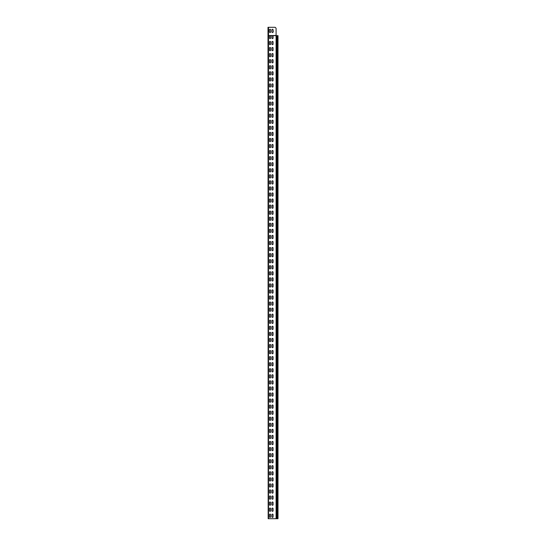 <?xml version="1.0" encoding="UTF-8"?>
<svg xmlns="http://www.w3.org/2000/svg" width="546" height="546" viewBox="0 0 546 546"><rect width="100%" height="100%" fill="white"/><g stroke="black" fill="none" stroke-linecap="round" stroke-linejoin="round"><path stroke-width="0.82" d="M277.921 518.7L268.168 518.7L268.004 27.3L274.891 27.3A0.819 0.819 0 0 1 275.518 27.593L275.901 28.058A0.819 0.819 0 0 1 276.092 28.576L276.092 35.326L276.092 28.576M273.287 31.723L273.082 31.968A0.573 0.573 0 0 1 272.509 32.542A0.573 0.573 0 0 1 271.935 31.968L271.935 29.839A0.573 0.573 0 0 1 272.509 29.266A0.573 0.573 0 0 1 273.082 29.839L273.328 31.682M269.274 30.085L269.478 29.839A0.573 0.573 0 0 1 270.052 29.266A0.573 0.573 0 0 1 270.625 29.839L270.625 31.968A0.573 0.573 0 0 1 270.052 32.542A0.573 0.573 0 0 1 269.478 31.968L269.233 30.126M275.518 27.593L275.901 28.058M268.004 35.326L268.495 35.326L268.495 27.3L274.891 27.3M269.478 29.839A0.573 0.573 0 0 1 270.052 29.266A0.573 0.573 0 0 1 270.625 29.839M270.625 31.968A0.573 0.573 0 0 1 270.052 32.542A0.573 0.573 0 0 1 269.478 31.968M273.082 31.968A0.573 0.573 0 0 1 272.509 32.542A0.573 0.573 0 0 1 271.935 31.968M271.935 29.839A0.573 0.573 0 0 1 272.509 29.266A0.573 0.573 0 0 1 273.082 29.839M273.082 35.9L273.082 38.029A0.573 0.573 0 0 1 272.509 38.602A0.573 0.573 0 0 1 271.935 38.029L271.935 35.9A0.573 0.573 0 0 1 271.99 35.654L273.027 35.654A0.573 0.573 0 0 1 273.082 35.9A0.573 0.573 0 0 0 273.027 35.654L277.921 35.654M269.533 35.654L270.57 35.654A0.573 0.573 0 0 1 270.625 35.9L270.625 38.029A0.573 0.573 0 0 1 270.052 38.602A0.573 0.573 0 0 1 269.478 38.029L269.478 35.9A0.573 0.573 0 0 1 269.533 35.654L276.092 35.456M273.082 38.029A0.573 0.573 0 0 1 272.509 38.602A0.573 0.573 0 0 1 271.935 38.029M270.625 38.029A0.573 0.573 0 0 1 270.052 38.602A0.573 0.573 0 0 1 269.478 38.029M273.082 41.96L273.082 44.089A0.573 0.573 0 0 1 272.509 44.663A0.573 0.573 0 0 1 271.935 44.089L271.935 41.96A0.573 0.573 0 0 1 272.509 41.387A0.573 0.573 0 0 1 273.082 41.96A0.573 0.573 0 0 0 272.509 41.387A0.573 0.573 0 0 0 271.935 41.96M273.082 44.089A0.573 0.573 0 0 1 272.509 44.663A0.573 0.573 0 0 1 271.935 44.089M269.478 41.96A0.573 0.573 0 0 1 270.052 41.387A0.573 0.573 0 0 1 270.625 41.96L270.625 44.089A0.573 0.573 0 0 1 270.052 44.663A0.573 0.573 0 0 1 269.478 44.089L269.478 41.96A0.573 0.573 0 0 1 270.052 41.387A0.573 0.573 0 0 1 270.625 41.96M270.625 44.089A0.573 0.573 0 0 1 270.052 44.663A0.573 0.573 0 0 1 269.478 44.089M273.082 48.021L273.082 50.15A0.573 0.573 0 0 1 272.509 50.723A0.573 0.573 0 0 1 271.935 50.15L271.935 48.021A0.573 0.573 0 0 1 272.509 47.447A0.573 0.573 0 0 1 273.082 48.021A0.573 0.573 0 0 0 272.509 47.447A0.573 0.573 0 0 0 271.935 48.021M273.082 50.15A0.573 0.573 0 0 1 272.509 50.723A0.573 0.573 0 0 1 271.935 50.15M269.478 48.021A0.573 0.573 0 0 1 270.052 47.447A0.573 0.573 0 0 1 270.625 48.021L270.625 50.15A0.573 0.573 0 0 1 270.052 50.723A0.573 0.573 0 0 1 269.478 50.15L269.478 48.021A0.573 0.573 0 0 1 270.052 47.447A0.573 0.573 0 0 1 270.625 48.021M270.625 50.15A0.573 0.573 0 0 1 270.052 50.723A0.573 0.573 0 0 1 269.478 50.15M273.082 54.081L273.082 56.211A0.573 0.573 0 0 1 272.509 56.784A0.573 0.573 0 0 1 271.935 56.211L271.935 54.081A0.573 0.573 0 0 1 272.509 53.508A0.573 0.573 0 0 1 273.082 54.081A0.573 0.573 0 0 0 272.509 53.508A0.573 0.573 0 0 0 271.935 54.081M273.082 56.211A0.573 0.573 0 0 1 272.509 56.784A0.573 0.573 0 0 1 271.935 56.211M269.478 54.081A0.573 0.573 0 0 1 270.052 53.508A0.573 0.573 0 0 1 270.625 54.081L270.625 56.211A0.573 0.573 0 0 1 270.052 56.784A0.573 0.573 0 0 1 269.478 56.211L269.478 54.081A0.573 0.573 0 0 1 270.052 53.508A0.573 0.573 0 0 1 270.625 54.081M270.625 56.211A0.573 0.573 0 0 1 270.052 56.784A0.573 0.573 0 0 1 269.478 56.211M273.082 60.142L273.082 62.271A0.573 0.573 0 0 1 272.509 62.845A0.573 0.573 0 0 1 271.935 62.271L271.935 60.142A0.573 0.573 0 0 1 272.509 59.569A0.573 0.573 0 0 1 273.082 60.142A0.573 0.573 0 0 0 272.509 59.569A0.573 0.573 0 0 0 271.935 60.142M273.082 62.271A0.573 0.573 0 0 1 272.509 62.845A0.573 0.573 0 0 1 271.935 62.271M269.478 60.142A0.573 0.573 0 0 1 270.052 59.569A0.573 0.573 0 0 1 270.625 60.142L270.625 62.271A0.573 0.573 0 0 1 270.052 62.845A0.573 0.573 0 0 1 269.478 62.271L269.478 60.142A0.573 0.573 0 0 1 270.052 59.569A0.573 0.573 0 0 1 270.625 60.142M270.625 62.271A0.573 0.573 0 0 1 270.052 62.845A0.573 0.573 0 0 1 269.478 62.271M273.082 66.203L273.082 68.332A0.573 0.573 0 0 1 272.509 68.905A0.573 0.573 0 0 1 271.935 68.332L271.935 66.203A0.573 0.573 0 0 1 272.509 65.629A0.573 0.573 0 0 1 273.082 66.203A0.573 0.573 0 0 0 272.509 65.629A0.573 0.573 0 0 0 271.935 66.203M273.082 68.332A0.573 0.573 0 0 1 272.509 68.905A0.573 0.573 0 0 1 271.935 68.332M269.478 66.203A0.573 0.573 0 0 1 270.052 65.629A0.573 0.573 0 0 1 270.625 66.203L270.625 68.332A0.573 0.573 0 0 1 270.052 68.905A0.573 0.573 0 0 1 269.478 68.332L269.478 66.203A0.573 0.573 0 0 1 270.052 65.629A0.573 0.573 0 0 1 270.625 66.203M270.625 68.332A0.573 0.573 0 0 1 270.052 68.905A0.573 0.573 0 0 1 269.478 68.332M273.082 72.263L273.082 74.392A0.573 0.573 0 0 1 272.509 74.966A0.573 0.573 0 0 1 271.935 74.392L271.935 72.263A0.573 0.573 0 0 1 272.509 71.69A0.573 0.573 0 0 1 273.082 72.263A0.573 0.573 0 0 0 272.509 71.69A0.573 0.573 0 0 0 271.935 72.263M273.082 74.392A0.573 0.573 0 0 1 272.509 74.966A0.573 0.573 0 0 1 271.935 74.392M269.478 72.263A0.573 0.573 0 0 1 270.052 71.69A0.573 0.573 0 0 1 270.625 72.263L270.625 74.392A0.573 0.573 0 0 1 270.052 74.966A0.573 0.573 0 0 1 269.478 74.392L269.478 72.263A0.573 0.573 0 0 1 270.052 71.69A0.573 0.573 0 0 1 270.625 72.263M270.625 74.392A0.573 0.573 0 0 1 270.052 74.966A0.573 0.573 0 0 1 269.478 74.392M273.082 78.324L273.082 80.453A0.573 0.573 0 0 1 272.509 81.026A0.573 0.573 0 0 1 271.935 80.453L271.935 78.324A0.573 0.573 0 0 1 272.509 77.75A0.573 0.573 0 0 1 273.082 78.324A0.573 0.573 0 0 0 272.509 77.75A0.573 0.573 0 0 0 271.935 78.324M273.082 80.453A0.573 0.573 0 0 1 272.509 81.026A0.573 0.573 0 0 1 271.935 80.453M269.478 78.324A0.573 0.573 0 0 1 270.052 77.75A0.573 0.573 0 0 1 270.625 78.324L270.625 80.453A0.573 0.573 0 0 1 270.052 81.026A0.573 0.573 0 0 1 269.478 80.453L269.478 78.324A0.573 0.573 0 0 1 270.052 77.75A0.573 0.573 0 0 1 270.625 78.324M270.625 80.453A0.573 0.573 0 0 1 270.052 81.026A0.573 0.573 0 0 1 269.478 80.453M273.082 84.384L273.082 86.514A0.573 0.573 0 0 1 272.509 87.087A0.573 0.573 0 0 1 271.935 86.514L271.935 84.384A0.573 0.573 0 0 1 272.509 83.811A0.573 0.573 0 0 1 273.082 84.384A0.573 0.573 0 0 0 272.509 83.811A0.573 0.573 0 0 0 271.935 84.384M273.082 86.514A0.573 0.573 0 0 1 272.509 87.087A0.573 0.573 0 0 1 271.935 86.514M269.478 84.384A0.573 0.573 0 0 1 270.052 83.811A0.573 0.573 0 0 1 270.625 84.384L270.625 86.514A0.573 0.573 0 0 1 270.052 87.087A0.573 0.573 0 0 1 269.478 86.514L269.478 84.384A0.573 0.573 0 0 1 270.052 83.811A0.573 0.573 0 0 1 270.625 84.384M270.625 86.514A0.573 0.573 0 0 1 270.052 87.087A0.573 0.573 0 0 1 269.478 86.514M273.082 90.445L273.082 92.574A0.573 0.573 0 0 1 272.509 93.148A0.573 0.573 0 0 1 271.935 92.574L271.935 90.445A0.573 0.573 0 0 1 272.509 89.872A0.573 0.573 0 0 1 273.082 90.445A0.573 0.573 0 0 0 272.509 89.872A0.573 0.573 0 0 0 271.935 90.445M273.082 92.574A0.573 0.573 0 0 1 272.509 93.148A0.573 0.573 0 0 1 271.935 92.574M269.478 90.445A0.573 0.573 0 0 1 270.052 89.872A0.573 0.573 0 0 1 270.625 90.445L270.625 92.574A0.573 0.573 0 0 1 270.052 93.148A0.573 0.573 0 0 1 269.478 92.574L269.478 90.445A0.573 0.573 0 0 1 270.052 89.872A0.573 0.573 0 0 1 270.625 90.445M270.625 92.574A0.573 0.573 0 0 1 270.052 93.148A0.573 0.573 0 0 1 269.478 92.574M273.082 96.505L273.082 98.635A0.573 0.573 0 0 1 272.509 99.208A0.573 0.573 0 0 1 271.935 98.635L271.935 96.505A0.573 0.573 0 0 1 272.509 95.932A0.573 0.573 0 0 1 273.082 96.505A0.573 0.573 0 0 0 272.509 95.932A0.573 0.573 0 0 0 271.935 96.505M273.082 98.635A0.573 0.573 0 0 1 272.509 99.208A0.573 0.573 0 0 1 271.935 98.635M269.478 96.505A0.573 0.573 0 0 1 270.052 95.932A0.573 0.573 0 0 1 270.625 96.505L270.625 98.635A0.573 0.573 0 0 1 270.052 99.208A0.573 0.573 0 0 1 269.478 98.635L269.478 96.505A0.573 0.573 0 0 1 270.052 95.932A0.573 0.573 0 0 1 270.625 96.505M270.625 98.635A0.573 0.573 0 0 1 270.052 99.208A0.573 0.573 0 0 1 269.478 98.635M273.082 102.566L273.082 104.696A0.573 0.573 0 0 1 272.509 105.269A0.573 0.573 0 0 1 271.935 104.696L271.935 102.566A0.573 0.573 0 0 1 272.509 101.993A0.573 0.573 0 0 1 273.082 102.566A0.573 0.573 0 0 0 272.509 101.993A0.573 0.573 0 0 0 271.935 102.566M273.082 104.696A0.573 0.573 0 0 1 272.509 105.269A0.573 0.573 0 0 1 271.935 104.696M269.478 102.566A0.573 0.573 0 0 1 270.052 101.993A0.573 0.573 0 0 1 270.625 102.566L270.625 104.696A0.573 0.573 0 0 1 270.052 105.269A0.573 0.573 0 0 1 269.478 104.696L269.478 102.566A0.573 0.573 0 0 1 270.052 101.993A0.573 0.573 0 0 1 270.625 102.566M270.625 104.696A0.573 0.573 0 0 1 270.052 105.269A0.573 0.573 0 0 1 269.478 104.696M273.082 108.627L273.082 110.756A0.573 0.573 0 0 1 272.509 111.329A0.573 0.573 0 0 1 271.935 110.756L271.935 108.627A0.573 0.573 0 0 1 272.509 108.053A0.573 0.573 0 0 1 273.082 108.627A0.573 0.573 0 0 0 272.509 108.053A0.573 0.573 0 0 0 271.935 108.627M273.082 110.756A0.573 0.573 0 0 1 272.509 111.329A0.573 0.573 0 0 1 271.935 110.756M269.478 108.627A0.573 0.573 0 0 1 270.052 108.053A0.573 0.573 0 0 1 270.625 108.627L270.625 110.756A0.573 0.573 0 0 1 270.052 111.329A0.573 0.573 0 0 1 269.478 110.756L269.478 108.627A0.573 0.573 0 0 1 270.052 108.053A0.573 0.573 0 0 1 270.625 108.627M270.625 110.756A0.573 0.573 0 0 1 270.052 111.329A0.573 0.573 0 0 1 269.478 110.756M273.082 114.687L273.082 116.817A0.573 0.573 0 0 1 272.509 117.39A0.573 0.573 0 0 1 271.935 116.817L271.935 114.687A0.573 0.573 0 0 1 272.509 114.114A0.573 0.573 0 0 1 273.082 114.687A0.573 0.573 0 0 0 272.509 114.114A0.573 0.573 0 0 0 271.935 114.687M273.082 116.817A0.573 0.573 0 0 1 272.509 117.39A0.573 0.573 0 0 1 271.935 116.817M269.478 114.687A0.573 0.573 0 0 1 270.052 114.114A0.573 0.573 0 0 1 270.625 114.687L270.625 116.817A0.573 0.573 0 0 1 270.052 117.39A0.573 0.573 0 0 1 269.478 116.817L269.478 114.687A0.573 0.573 0 0 1 270.052 114.114A0.573 0.573 0 0 1 270.625 114.687M270.625 116.817A0.573 0.573 0 0 1 270.052 117.39A0.573 0.573 0 0 1 269.478 116.817M273.082 120.748L273.082 122.877A0.573 0.573 0 0 1 272.509 123.451A0.573 0.573 0 0 1 271.935 122.877L271.935 120.748A0.573 0.573 0 0 1 272.509 120.175A0.573 0.573 0 0 1 273.082 120.748A0.573 0.573 0 0 0 272.509 120.175A0.573 0.573 0 0 0 271.935 120.748M273.082 122.877A0.573 0.573 0 0 1 272.509 123.451A0.573 0.573 0 0 1 271.935 122.877M269.478 120.748A0.573 0.573 0 0 1 270.052 120.175A0.573 0.573 0 0 1 270.625 120.748L270.625 122.877A0.573 0.573 0 0 1 270.052 123.451A0.573 0.573 0 0 1 269.478 122.877L269.478 120.748A0.573 0.573 0 0 1 270.052 120.175A0.573 0.573 0 0 1 270.625 120.748M270.625 122.877A0.573 0.573 0 0 1 270.052 123.451A0.573 0.573 0 0 1 269.478 122.877M273.082 126.809L273.082 128.938A0.573 0.573 0 0 1 272.509 129.511A0.573 0.573 0 0 1 271.935 128.938L271.935 126.809A0.573 0.573 0 0 1 272.509 126.235A0.573 0.573 0 0 1 273.082 126.809A0.573 0.573 0 0 0 272.509 126.235A0.573 0.573 0 0 0 271.935 126.809M273.082 128.938A0.573 0.573 0 0 1 272.509 129.511A0.573 0.573 0 0 1 271.935 128.938M269.478 126.809A0.573 0.573 0 0 1 270.052 126.235A0.573 0.573 0 0 1 270.625 126.809L270.625 128.938A0.573 0.573 0 0 1 270.052 129.511A0.573 0.573 0 0 1 269.478 128.938L269.478 126.809A0.573 0.573 0 0 1 270.052 126.235A0.573 0.573 0 0 1 270.625 126.809M270.625 128.938A0.573 0.573 0 0 1 270.052 129.511A0.573 0.573 0 0 1 269.478 128.938M273.082 132.869L273.082 134.999A0.573 0.573 0 0 1 272.509 135.572A0.573 0.573 0 0 1 271.935 134.999L271.935 132.869A0.573 0.573 0 0 1 272.509 132.296A0.573 0.573 0 0 1 273.082 132.869A0.573 0.573 0 0 0 272.509 132.296A0.573 0.573 0 0 0 271.935 132.869M273.082 134.999A0.573 0.573 0 0 1 272.509 135.572A0.573 0.573 0 0 1 271.935 134.999M269.478 132.869A0.573 0.573 0 0 1 270.052 132.296A0.573 0.573 0 0 1 270.625 132.869L270.625 134.999A0.573 0.573 0 0 1 270.052 135.572A0.573 0.573 0 0 1 269.478 134.999L269.478 132.869A0.573 0.573 0 0 1 270.052 132.296A0.573 0.573 0 0 1 270.625 132.869M270.625 134.999A0.573 0.573 0 0 1 270.052 135.572A0.573 0.573 0 0 1 269.478 134.999M273.082 138.93L273.082 141.059A0.573 0.573 0 0 1 272.509 141.632A0.573 0.573 0 0 1 271.935 141.059L271.935 138.93A0.573 0.573 0 0 1 272.509 138.356A0.573 0.573 0 0 1 273.082 138.93A0.573 0.573 0 0 0 272.509 138.356A0.573 0.573 0 0 0 271.935 138.93M273.082 141.059A0.573 0.573 0 0 1 272.509 141.632A0.573 0.573 0 0 1 271.935 141.059M269.478 138.93A0.573 0.573 0 0 1 270.052 138.356A0.573 0.573 0 0 1 270.625 138.93L270.625 141.059A0.573 0.573 0 0 1 270.052 141.632A0.573 0.573 0 0 1 269.478 141.059L269.478 138.93A0.573 0.573 0 0 1 270.052 138.356A0.573 0.573 0 0 1 270.625 138.93M270.625 141.059A0.573 0.573 0 0 1 270.052 141.632A0.573 0.573 0 0 1 269.478 141.059M273.082 144.99L273.082 147.12A0.573 0.573 0 0 1 272.509 147.693A0.573 0.573 0 0 1 271.935 147.12L271.935 144.99A0.573 0.573 0 0 1 272.509 144.417A0.573 0.573 0 0 1 273.082 144.99A0.573 0.573 0 0 0 272.509 144.417A0.573 0.573 0 0 0 271.935 144.99M273.082 147.12A0.573 0.573 0 0 1 272.509 147.693A0.573 0.573 0 0 1 271.935 147.12M269.478 144.99A0.573 0.573 0 0 1 270.052 144.417A0.573 0.573 0 0 1 270.625 144.99L270.625 147.12A0.573 0.573 0 0 1 270.052 147.693A0.573 0.573 0 0 1 269.478 147.12L269.478 144.99A0.573 0.573 0 0 1 270.052 144.417A0.573 0.573 0 0 1 270.625 144.99M270.625 147.12A0.573 0.573 0 0 1 270.052 147.693A0.573 0.573 0 0 1 269.478 147.12M273.082 151.051L273.082 153.18A0.573 0.573 0 0 1 272.509 153.754A0.573 0.573 0 0 1 271.935 153.18L271.935 151.051A0.573 0.573 0 0 1 272.509 150.478A0.573 0.573 0 0 1 273.082 151.051A0.573 0.573 0 0 0 272.509 150.478A0.573 0.573 0 0 0 271.935 151.051M273.082 153.18A0.573 0.573 0 0 1 272.509 153.754A0.573 0.573 0 0 1 271.935 153.18M269.478 151.051A0.573 0.573 0 0 1 270.052 150.478A0.573 0.573 0 0 1 270.625 151.051L270.625 153.18A0.573 0.573 0 0 1 270.052 153.754A0.573 0.573 0 0 1 269.478 153.18L269.478 151.051A0.573 0.573 0 0 1 270.052 150.478A0.573 0.573 0 0 1 270.625 151.051M270.625 153.18A0.573 0.573 0 0 1 270.052 153.754A0.573 0.573 0 0 1 269.478 153.18M273.082 157.111L273.082 159.241A0.573 0.573 0 0 1 272.509 159.814A0.573 0.573 0 0 1 271.935 159.241L271.935 157.111A0.573 0.573 0 0 1 272.509 156.538A0.573 0.573 0 0 1 273.082 157.111A0.573 0.573 0 0 0 272.509 156.538A0.573 0.573 0 0 0 271.935 157.111M273.082 159.241A0.573 0.573 0 0 1 272.509 159.814A0.573 0.573 0 0 1 271.935 159.241M269.478 157.111A0.573 0.573 0 0 1 270.052 156.538A0.573 0.573 0 0 1 270.625 157.111L270.625 159.241A0.573 0.573 0 0 1 270.052 159.814A0.573 0.573 0 0 1 269.478 159.241L269.478 157.111A0.573 0.573 0 0 1 270.052 156.538A0.573 0.573 0 0 1 270.625 157.111M270.625 159.241A0.573 0.573 0 0 1 270.052 159.814A0.573 0.573 0 0 1 269.478 159.241M273.082 163.172L273.082 165.302A0.573 0.573 0 0 1 272.509 165.875A0.573 0.573 0 0 1 271.935 165.302L271.935 163.172A0.573 0.573 0 0 1 272.509 162.599A0.573 0.573 0 0 1 273.082 163.172A0.573 0.573 0 0 0 272.509 162.599A0.573 0.573 0 0 0 271.935 163.172M273.082 165.302A0.573 0.573 0 0 1 272.509 165.875A0.573 0.573 0 0 1 271.935 165.302M269.478 163.172A0.573 0.573 0 0 1 270.052 162.599A0.573 0.573 0 0 1 270.625 163.172L270.625 165.302A0.573 0.573 0 0 1 270.052 165.875A0.573 0.573 0 0 1 269.478 165.302L269.478 163.172A0.573 0.573 0 0 1 270.052 162.599A0.573 0.573 0 0 1 270.625 163.172M270.625 165.302A0.573 0.573 0 0 1 270.052 165.875A0.573 0.573 0 0 1 269.478 165.302M273.082 169.233L273.082 171.362A0.573 0.573 0 0 1 272.509 171.935A0.573 0.573 0 0 1 271.935 171.362L271.935 169.233A0.573 0.573 0 0 1 272.509 168.659A0.573 0.573 0 0 1 273.082 169.233A0.573 0.573 0 0 0 272.509 168.659A0.573 0.573 0 0 0 271.935 169.233M273.082 171.362A0.573 0.573 0 0 1 272.509 171.935A0.573 0.573 0 0 1 271.935 171.362M269.478 169.233A0.573 0.573 0 0 1 270.052 168.659A0.573 0.573 0 0 1 270.625 169.233L270.625 171.362A0.573 0.573 0 0 1 270.052 171.935A0.573 0.573 0 0 1 269.478 171.362L269.478 169.233A0.573 0.573 0 0 1 270.052 168.659A0.573 0.573 0 0 1 270.625 169.233M270.625 171.362A0.573 0.573 0 0 1 270.052 171.935A0.573 0.573 0 0 1 269.478 171.362M273.082 175.293L273.082 177.423A0.573 0.573 0 0 1 272.509 177.996A0.573 0.573 0 0 1 271.935 177.423L271.935 175.293A0.573 0.573 0 0 1 272.509 174.72A0.573 0.573 0 0 1 273.082 175.293A0.573 0.573 0 0 0 272.509 174.72A0.573 0.573 0 0 0 271.935 175.293M273.082 177.423A0.573 0.573 0 0 1 272.509 177.996A0.573 0.573 0 0 1 271.935 177.423M269.478 175.293A0.573 0.573 0 0 1 270.052 174.72A0.573 0.573 0 0 1 270.625 175.293L270.625 177.423A0.573 0.573 0 0 1 270.052 177.996A0.573 0.573 0 0 1 269.478 177.423L269.478 175.293A0.573 0.573 0 0 1 270.052 174.72A0.573 0.573 0 0 1 270.625 175.293M270.625 177.423A0.573 0.573 0 0 1 270.052 177.996A0.573 0.573 0 0 1 269.478 177.423M273.082 181.354L273.082 183.483A0.573 0.573 0 0 1 272.509 184.057A0.573 0.573 0 0 1 271.935 183.483L271.935 181.354A0.573 0.573 0 0 1 272.509 180.781A0.573 0.573 0 0 1 273.082 181.354A0.573 0.573 0 0 0 272.509 180.781A0.573 0.573 0 0 0 271.935 181.354M273.082 183.483A0.573 0.573 0 0 1 272.509 184.057A0.573 0.573 0 0 1 271.935 183.483M269.478 181.354A0.573 0.573 0 0 1 270.052 180.781A0.573 0.573 0 0 1 270.625 181.354L270.625 183.483A0.573 0.573 0 0 1 270.052 184.057A0.573 0.573 0 0 1 269.478 183.483L269.478 181.354A0.573 0.573 0 0 1 270.052 180.781A0.573 0.573 0 0 1 270.625 181.354M270.625 183.483A0.573 0.573 0 0 1 270.052 184.057A0.573 0.573 0 0 1 269.478 183.483M273.082 187.415L273.082 189.544A0.573 0.573 0 0 1 272.509 190.117A0.573 0.573 0 0 1 271.935 189.544L271.935 187.415A0.573 0.573 0 0 1 272.509 186.841A0.573 0.573 0 0 1 273.082 187.415A0.573 0.573 0 0 0 272.509 186.841A0.573 0.573 0 0 0 271.935 187.415M273.082 189.544A0.573 0.573 0 0 1 272.509 190.117A0.573 0.573 0 0 1 271.935 189.544M269.478 187.415A0.573 0.573 0 0 1 270.052 186.841A0.573 0.573 0 0 1 270.625 187.415L270.625 189.544A0.573 0.573 0 0 1 270.052 190.117A0.573 0.573 0 0 1 269.478 189.544L269.478 187.415A0.573 0.573 0 0 1 270.052 186.841A0.573 0.573 0 0 1 270.625 187.415M270.625 189.544A0.573 0.573 0 0 1 270.052 190.117A0.573 0.573 0 0 1 269.478 189.544M273.082 193.475L273.082 195.605A0.573 0.573 0 0 1 272.509 196.178A0.573 0.573 0 0 1 271.935 195.605L271.935 193.475A0.573 0.573 0 0 1 272.509 192.902A0.573 0.573 0 0 1 273.082 193.475A0.573 0.573 0 0 0 272.509 192.902A0.573 0.573 0 0 0 271.935 193.475M273.082 195.605A0.573 0.573 0 0 1 272.509 196.178A0.573 0.573 0 0 1 271.935 195.605M269.478 193.475A0.573 0.573 0 0 1 270.052 192.902A0.573 0.573 0 0 1 270.625 193.475L270.625 195.605A0.573 0.573 0 0 1 270.052 196.178A0.573 0.573 0 0 1 269.478 195.605L269.478 193.475A0.573 0.573 0 0 1 270.052 192.902A0.573 0.573 0 0 1 270.625 193.475M270.625 195.605A0.573 0.573 0 0 1 270.052 196.178A0.573 0.573 0 0 1 269.478 195.605M273.082 199.536L273.082 201.665A0.573 0.573 0 0 1 272.509 202.238A0.573 0.573 0 0 1 271.935 201.665L271.935 199.536A0.573 0.573 0 0 1 272.509 198.962A0.573 0.573 0 0 1 273.082 199.536A0.573 0.573 0 0 0 272.509 198.962A0.573 0.573 0 0 0 271.935 199.536M273.082 201.665A0.573 0.573 0 0 1 272.509 202.238A0.573 0.573 0 0 1 271.935 201.665M269.478 199.536A0.573 0.573 0 0 1 270.052 198.962A0.573 0.573 0 0 1 270.625 199.536L270.625 201.665A0.573 0.573 0 0 1 270.052 202.238A0.573 0.573 0 0 1 269.478 201.665L269.478 199.536A0.573 0.573 0 0 1 270.052 198.962A0.573 0.573 0 0 1 270.625 199.536M270.625 201.665A0.573 0.573 0 0 1 270.052 202.238A0.573 0.573 0 0 1 269.478 201.665M273.082 205.596L273.082 207.726A0.573 0.573 0 0 1 272.509 208.299A0.573 0.573 0 0 1 271.935 207.726L271.935 205.596A0.573 0.573 0 0 1 272.509 205.023A0.573 0.573 0 0 1 273.082 205.596A0.573 0.573 0 0 0 272.509 205.023A0.573 0.573 0 0 0 271.935 205.596M273.082 207.726A0.573 0.573 0 0 1 272.509 208.299A0.573 0.573 0 0 1 271.935 207.726M269.478 205.596A0.573 0.573 0 0 1 270.052 205.023A0.573 0.573 0 0 1 270.625 205.596L270.625 207.726A0.573 0.573 0 0 1 270.052 208.299A0.573 0.573 0 0 1 269.478 207.726L269.478 205.596A0.573 0.573 0 0 1 270.052 205.023A0.573 0.573 0 0 1 270.625 205.596M270.625 207.726A0.573 0.573 0 0 1 270.052 208.299A0.573 0.573 0 0 1 269.478 207.726M273.082 211.657L273.082 213.786A0.573 0.573 0 0 1 272.509 214.36A0.573 0.573 0 0 1 271.935 213.786L271.935 211.657A0.573 0.573 0 0 1 272.509 211.084A0.573 0.573 0 0 1 273.082 211.657A0.573 0.573 0 0 0 272.509 211.084A0.573 0.573 0 0 0 271.935 211.657M273.082 213.786A0.573 0.573 0 0 1 272.509 214.36A0.573 0.573 0 0 1 271.935 213.786M269.478 211.657A0.573 0.573 0 0 1 270.052 211.084A0.573 0.573 0 0 1 270.625 211.657L270.625 213.786A0.573 0.573 0 0 1 270.052 214.36A0.573 0.573 0 0 1 269.478 213.786L269.478 211.657A0.573 0.573 0 0 1 270.052 211.084A0.573 0.573 0 0 1 270.625 211.657M270.625 213.786A0.573 0.573 0 0 1 270.052 214.36A0.573 0.573 0 0 1 269.478 213.786M273.082 217.718L273.082 219.847A0.573 0.573 0 0 1 272.509 220.42A0.573 0.573 0 0 1 271.935 219.847L271.935 217.718A0.573 0.573 0 0 1 272.509 217.144A0.573 0.573 0 0 1 273.082 217.718A0.573 0.573 0 0 0 272.509 217.144A0.573 0.573 0 0 0 271.935 217.718M273.082 219.847A0.573 0.573 0 0 1 272.509 220.42A0.573 0.573 0 0 1 271.935 219.847M269.478 217.718A0.573 0.573 0 0 1 270.052 217.144A0.573 0.573 0 0 1 270.625 217.718L270.625 219.847A0.573 0.573 0 0 1 270.052 220.42A0.573 0.573 0 0 1 269.478 219.847L269.478 217.718A0.573 0.573 0 0 1 270.052 217.144A0.573 0.573 0 0 1 270.625 217.718M270.625 219.847A0.573 0.573 0 0 1 270.052 220.42A0.573 0.573 0 0 1 269.478 219.847M273.082 223.778L273.082 225.907A0.573 0.573 0 0 1 272.509 226.481A0.573 0.573 0 0 1 271.935 225.907L271.935 223.778A0.573 0.573 0 0 1 272.509 223.205A0.573 0.573 0 0 1 273.082 223.778A0.573 0.573 0 0 0 272.509 223.205A0.573 0.573 0 0 0 271.935 223.778M273.082 225.907A0.573 0.573 0 0 1 272.509 226.481A0.573 0.573 0 0 1 271.935 225.907M269.478 223.778A0.573 0.573 0 0 1 270.052 223.205A0.573 0.573 0 0 1 270.625 223.778L270.625 225.907A0.573 0.573 0 0 1 270.052 226.481A0.573 0.573 0 0 1 269.478 225.907L269.478 223.778A0.573 0.573 0 0 1 270.052 223.205A0.573 0.573 0 0 1 270.625 223.778M270.625 225.907A0.573 0.573 0 0 1 270.052 226.481A0.573 0.573 0 0 1 269.478 225.907M273.082 229.839L273.082 231.968A0.573 0.573 0 0 1 272.509 232.541A0.573 0.573 0 0 1 271.935 231.968L271.935 229.839A0.573 0.573 0 0 1 272.509 229.265A0.573 0.573 0 0 1 273.082 229.839A0.573 0.573 0 0 0 272.509 229.265A0.573 0.573 0 0 0 271.935 229.839M273.082 231.968A0.573 0.573 0 0 1 272.509 232.541A0.573 0.573 0 0 1 271.935 231.968M269.478 229.839A0.573 0.573 0 0 1 270.052 229.265A0.573 0.573 0 0 1 270.625 229.839L270.625 231.968A0.573 0.573 0 0 1 270.052 232.541A0.573 0.573 0 0 1 269.478 231.968L269.478 229.839A0.573 0.573 0 0 1 270.052 229.265A0.573 0.573 0 0 1 270.625 229.839M270.625 231.968A0.573 0.573 0 0 1 270.052 232.541A0.573 0.573 0 0 1 269.478 231.968M273.082 235.899L273.082 238.029A0.573 0.573 0 0 1 272.509 238.602A0.573 0.573 0 0 1 271.935 238.029L271.935 235.899A0.573 0.573 0 0 1 272.509 235.326A0.573 0.573 0 0 1 273.082 235.899A0.573 0.573 0 0 0 272.509 235.326A0.573 0.573 0 0 0 271.935 235.899M273.082 238.029A0.573 0.573 0 0 1 272.509 238.602A0.573 0.573 0 0 1 271.935 238.029M269.478 235.899A0.573 0.573 0 0 1 270.052 235.326A0.573 0.573 0 0 1 270.625 235.899L270.625 238.029A0.573 0.573 0 0 1 270.052 238.602A0.573 0.573 0 0 1 269.478 238.029L269.478 235.899A0.573 0.573 0 0 1 270.052 235.326A0.573 0.573 0 0 1 270.625 235.899M270.625 238.029A0.573 0.573 0 0 1 270.052 238.602A0.573 0.573 0 0 1 269.478 238.029M273.082 241.96L273.082 244.089A0.573 0.573 0 0 1 272.509 244.663A0.573 0.573 0 0 1 271.935 244.089L271.935 241.96A0.573 0.573 0 0 1 272.509 241.387A0.573 0.573 0 0 1 273.082 241.96A0.573 0.573 0 0 0 272.509 241.387A0.573 0.573 0 0 0 271.935 241.96M273.082 244.089A0.573 0.573 0 0 1 272.509 244.663A0.573 0.573 0 0 1 271.935 244.089M269.478 241.96A0.573 0.573 0 0 1 270.052 241.387A0.573 0.573 0 0 1 270.625 241.96L270.625 244.089A0.573 0.573 0 0 1 270.052 244.663A0.573 0.573 0 0 1 269.478 244.089L269.478 241.96A0.573 0.573 0 0 1 270.052 241.387A0.573 0.573 0 0 1 270.625 241.96M270.625 244.089A0.573 0.573 0 0 1 270.052 244.663A0.573 0.573 0 0 1 269.478 244.089M273.082 248.02L273.082 250.15A0.573 0.573 0 0 1 272.509 250.723A0.573 0.573 0 0 1 271.935 250.15L271.935 248.02A0.573 0.573 0 0 1 272.509 247.447A0.573 0.573 0 0 1 273.082 248.02A0.573 0.573 0 0 0 272.509 247.447A0.573 0.573 0 0 0 271.935 248.02M273.082 250.15A0.573 0.573 0 0 1 272.509 250.723A0.573 0.573 0 0 1 271.935 250.15M269.478 248.02A0.573 0.573 0 0 1 270.052 247.447A0.573 0.573 0 0 1 270.625 248.02L270.625 250.15A0.573 0.573 0 0 1 270.052 250.723A0.573 0.573 0 0 1 269.478 250.15L269.478 248.02A0.573 0.573 0 0 1 270.052 247.447A0.573 0.573 0 0 1 270.625 248.02M270.625 250.15A0.573 0.573 0 0 1 270.052 250.723A0.573 0.573 0 0 1 269.478 250.15M273.082 254.081L273.082 256.21A0.573 0.573 0 0 1 272.509 256.784A0.573 0.573 0 0 1 271.935 256.21L271.935 254.081A0.573 0.573 0 0 1 272.509 253.508A0.573 0.573 0 0 1 273.082 254.081A0.573 0.573 0 0 0 272.509 253.508A0.573 0.573 0 0 0 271.935 254.081M273.082 256.21A0.573 0.573 0 0 1 272.509 256.784A0.573 0.573 0 0 1 271.935 256.21M269.478 254.081A0.573 0.573 0 0 1 270.052 253.508A0.573 0.573 0 0 1 270.625 254.081L270.625 256.21A0.573 0.573 0 0 1 270.052 256.784A0.573 0.573 0 0 1 269.478 256.21L269.478 254.081A0.573 0.573 0 0 1 270.052 253.508A0.573 0.573 0 0 1 270.625 254.081M270.625 256.21A0.573 0.573 0 0 1 270.052 256.784A0.573 0.573 0 0 1 269.478 256.21M273.082 260.142L273.082 262.271A0.573 0.573 0 0 1 272.509 262.844A0.573 0.573 0 0 1 271.935 262.271L271.935 260.142A0.573 0.573 0 0 1 272.509 259.568A0.573 0.573 0 0 1 273.082 260.142A0.573 0.573 0 0 0 272.509 259.568A0.573 0.573 0 0 0 271.935 260.142M273.082 262.271A0.573 0.573 0 0 1 272.509 262.844A0.573 0.573 0 0 1 271.935 262.271M269.478 260.142A0.573 0.573 0 0 1 270.052 259.568A0.573 0.573 0 0 1 270.625 260.142L270.625 262.271A0.573 0.573 0 0 1 270.052 262.844A0.573 0.573 0 0 1 269.478 262.271L269.478 260.142A0.573 0.573 0 0 1 270.052 259.568A0.573 0.573 0 0 1 270.625 260.142M270.625 262.271A0.573 0.573 0 0 1 270.052 262.844A0.573 0.573 0 0 1 269.478 262.271M273.082 266.202L273.082 268.332A0.573 0.573 0 0 1 272.509 268.905A0.573 0.573 0 0 1 271.935 268.332L271.935 266.202A0.573 0.573 0 0 1 272.509 265.629A0.573 0.573 0 0 1 273.082 266.202A0.573 0.573 0 0 0 272.509 265.629A0.573 0.573 0 0 0 271.935 266.202M273.082 268.332A0.573 0.573 0 0 1 272.509 268.905A0.573 0.573 0 0 1 271.935 268.332M269.478 266.202A0.573 0.573 0 0 1 270.052 265.629A0.573 0.573 0 0 1 270.625 266.202L270.625 268.332A0.573 0.573 0 0 1 270.052 268.905A0.573 0.573 0 0 1 269.478 268.332L269.478 266.202A0.573 0.573 0 0 1 270.052 265.629A0.573 0.573 0 0 1 270.625 266.202M270.625 268.332A0.573 0.573 0 0 1 270.052 268.905A0.573 0.573 0 0 1 269.478 268.332M273.082 272.263L273.082 274.392A0.573 0.573 0 0 1 272.509 274.966A0.573 0.573 0 0 1 271.935 274.392L271.935 272.263A0.573 0.573 0 0 1 272.509 271.69A0.573 0.573 0 0 1 273.082 272.263A0.573 0.573 0 0 0 272.509 271.69A0.573 0.573 0 0 0 271.935 272.263M273.082 274.392A0.573 0.573 0 0 1 272.509 274.966A0.573 0.573 0 0 1 271.935 274.392M269.478 272.263A0.573 0.573 0 0 1 270.052 271.69A0.573 0.573 0 0 1 270.625 272.263L270.625 274.392A0.573 0.573 0 0 1 270.052 274.966A0.573 0.573 0 0 1 269.478 274.392L269.478 272.263A0.573 0.573 0 0 1 270.052 271.69A0.573 0.573 0 0 1 270.625 272.263M270.625 274.392A0.573 0.573 0 0 1 270.052 274.966A0.573 0.573 0 0 1 269.478 274.392M273.082 278.324L273.082 280.453A0.573 0.573 0 0 1 272.509 281.026A0.573 0.573 0 0 1 271.935 280.453L271.935 278.324A0.573 0.573 0 0 1 272.509 277.75A0.573 0.573 0 0 1 273.082 278.324A0.573 0.573 0 0 0 272.509 277.75A0.573 0.573 0 0 0 271.935 278.324M273.082 280.453A0.573 0.573 0 0 1 272.509 281.026A0.573 0.573 0 0 1 271.935 280.453M269.478 278.324A0.573 0.573 0 0 1 270.052 277.75A0.573 0.573 0 0 1 270.625 278.324L270.625 280.453A0.573 0.573 0 0 1 270.052 281.026A0.573 0.573 0 0 1 269.478 280.453L269.478 278.324A0.573 0.573 0 0 1 270.052 277.75A0.573 0.573 0 0 1 270.625 278.324M270.625 280.453A0.573 0.573 0 0 1 270.052 281.026A0.573 0.573 0 0 1 269.478 280.453M273.082 284.384L273.082 286.514A0.573 0.573 0 0 1 272.509 287.087A0.573 0.573 0 0 1 271.935 286.514L271.935 284.384A0.573 0.573 0 0 1 272.509 283.811A0.573 0.573 0 0 1 273.082 284.384A0.573 0.573 0 0 0 272.509 283.811A0.573 0.573 0 0 0 271.935 284.384M273.082 286.514A0.573 0.573 0 0 1 272.509 287.087A0.573 0.573 0 0 1 271.935 286.514M269.478 284.384A0.573 0.573 0 0 1 270.052 283.811A0.573 0.573 0 0 1 270.625 284.384L270.625 286.514A0.573 0.573 0 0 1 270.052 287.087A0.573 0.573 0 0 1 269.478 286.514L269.478 284.384A0.573 0.573 0 0 1 270.052 283.811A0.573 0.573 0 0 1 270.625 284.384M270.625 286.514A0.573 0.573 0 0 1 270.052 287.087A0.573 0.573 0 0 1 269.478 286.514M273.082 290.445L273.082 292.574A0.573 0.573 0 0 1 272.509 293.147A0.573 0.573 0 0 1 271.935 292.574L271.935 290.445A0.573 0.573 0 0 1 272.509 289.871A0.573 0.573 0 0 1 273.082 290.445A0.573 0.573 0 0 0 272.509 289.871A0.573 0.573 0 0 0 271.935 290.445M273.082 292.574A0.573 0.573 0 0 1 272.509 293.147A0.573 0.573 0 0 1 271.935 292.574M269.478 290.445A0.573 0.573 0 0 1 270.052 289.871A0.573 0.573 0 0 1 270.625 290.445L270.625 292.574A0.573 0.573 0 0 1 270.052 293.147A0.573 0.573 0 0 1 269.478 292.574L269.478 290.445A0.573 0.573 0 0 1 270.052 289.871A0.573 0.573 0 0 1 270.625 290.445M270.625 292.574A0.573 0.573 0 0 1 270.052 293.147A0.573 0.573 0 0 1 269.478 292.574M273.082 296.505L273.082 298.635A0.573 0.573 0 0 1 272.509 299.208A0.573 0.573 0 0 1 271.935 298.635L271.935 296.505A0.573 0.573 0 0 1 272.509 295.932A0.573 0.573 0 0 1 273.082 296.505A0.573 0.573 0 0 0 272.509 295.932A0.573 0.573 0 0 0 271.935 296.505M273.082 298.635A0.573 0.573 0 0 1 272.509 299.208A0.573 0.573 0 0 1 271.935 298.635M269.478 296.505A0.573 0.573 0 0 1 270.052 295.932A0.573 0.573 0 0 1 270.625 296.505L270.625 298.635A0.573 0.573 0 0 1 270.052 299.208A0.573 0.573 0 0 1 269.478 298.635L269.478 296.505A0.573 0.573 0 0 1 270.052 295.932A0.573 0.573 0 0 1 270.625 296.505M270.625 298.635A0.573 0.573 0 0 1 270.052 299.208A0.573 0.573 0 0 1 269.478 298.635M273.082 302.566L273.082 304.695A0.573 0.573 0 0 1 272.509 305.269A0.573 0.573 0 0 1 271.935 304.695L271.935 302.566A0.573 0.573 0 0 1 272.509 301.993A0.573 0.573 0 0 1 273.082 302.566A0.573 0.573 0 0 0 272.509 301.993A0.573 0.573 0 0 0 271.935 302.566M273.082 304.695A0.573 0.573 0 0 1 272.509 305.269A0.573 0.573 0 0 1 271.935 304.695M269.478 302.566A0.573 0.573 0 0 1 270.052 301.993A0.573 0.573 0 0 1 270.625 302.566L270.625 304.695A0.573 0.573 0 0 1 270.052 305.269A0.573 0.573 0 0 1 269.478 304.695L269.478 302.566A0.573 0.573 0 0 1 270.052 301.993A0.573 0.573 0 0 1 270.625 302.566M270.625 304.695A0.573 0.573 0 0 1 270.052 305.269A0.573 0.573 0 0 1 269.478 304.695M273.082 308.626L273.082 310.756A0.573 0.573 0 0 1 272.509 311.329A0.573 0.573 0 0 1 271.935 310.756L271.935 308.626A0.573 0.573 0 0 1 272.509 308.053A0.573 0.573 0 0 1 273.082 308.626A0.573 0.573 0 0 0 272.509 308.053A0.573 0.573 0 0 0 271.935 308.626M273.082 310.756A0.573 0.573 0 0 1 272.509 311.329A0.573 0.573 0 0 1 271.935 310.756M269.478 308.626A0.573 0.573 0 0 1 270.052 308.053A0.573 0.573 0 0 1 270.625 308.626L270.625 310.756A0.573 0.573 0 0 1 270.052 311.329A0.573 0.573 0 0 1 269.478 310.756L269.478 308.626A0.573 0.573 0 0 1 270.052 308.053A0.573 0.573 0 0 1 270.625 308.626M270.625 310.756A0.573 0.573 0 0 1 270.052 311.329A0.573 0.573 0 0 1 269.478 310.756M273.082 314.687L273.082 316.816A0.573 0.573 0 0 1 272.509 317.39A0.573 0.573 0 0 1 271.935 316.816L271.935 314.687A0.573 0.573 0 0 1 272.509 314.114A0.573 0.573 0 0 1 273.082 314.687A0.573 0.573 0 0 0 272.509 314.114A0.573 0.573 0 0 0 271.935 314.687M273.082 316.816A0.573 0.573 0 0 1 272.509 317.39A0.573 0.573 0 0 1 271.935 316.816M269.478 314.687A0.573 0.573 0 0 1 270.052 314.114A0.573 0.573 0 0 1 270.625 314.687L270.625 316.816A0.573 0.573 0 0 1 270.052 317.39A0.573 0.573 0 0 1 269.478 316.816L269.478 314.687A0.573 0.573 0 0 1 270.052 314.114A0.573 0.573 0 0 1 270.625 314.687M270.625 316.816A0.573 0.573 0 0 1 270.052 317.39A0.573 0.573 0 0 1 269.478 316.816M273.082 320.748L273.082 322.877A0.573 0.573 0 0 1 272.509 323.45A0.573 0.573 0 0 1 271.935 322.877L271.935 320.748A0.573 0.573 0 0 1 272.509 320.174A0.573 0.573 0 0 1 273.082 320.748A0.573 0.573 0 0 0 272.509 320.174A0.573 0.573 0 0 0 271.935 320.748M273.082 322.877A0.573 0.573 0 0 1 272.509 323.45A0.573 0.573 0 0 1 271.935 322.877M269.478 320.748A0.573 0.573 0 0 1 270.052 320.174A0.573 0.573 0 0 1 270.625 320.748L270.625 322.877A0.573 0.573 0 0 1 270.052 323.45A0.573 0.573 0 0 1 269.478 322.877L269.478 320.748A0.573 0.573 0 0 1 270.052 320.174A0.573 0.573 0 0 1 270.625 320.748M270.625 322.877A0.573 0.573 0 0 1 270.052 323.45A0.573 0.573 0 0 1 269.478 322.877M273.082 326.808L273.082 328.938A0.573 0.573 0 0 1 272.509 329.511A0.573 0.573 0 0 1 271.935 328.938L271.935 326.808A0.573 0.573 0 0 1 272.509 326.235A0.573 0.573 0 0 1 273.082 326.808A0.573 0.573 0 0 0 272.509 326.235A0.573 0.573 0 0 0 271.935 326.808M273.082 328.938A0.573 0.573 0 0 1 272.509 329.511A0.573 0.573 0 0 1 271.935 328.938M269.478 326.808A0.573 0.573 0 0 1 270.052 326.235A0.573 0.573 0 0 1 270.625 326.808L270.625 328.938A0.573 0.573 0 0 1 270.052 329.511A0.573 0.573 0 0 1 269.478 328.938L269.478 326.808A0.573 0.573 0 0 1 270.052 326.235A0.573 0.573 0 0 1 270.625 326.808M270.625 328.938A0.573 0.573 0 0 1 270.052 329.511A0.573 0.573 0 0 1 269.478 328.938M273.082 332.869L273.082 334.998A0.573 0.573 0 0 1 272.509 335.572A0.573 0.573 0 0 1 271.935 334.998L271.935 332.869A0.573 0.573 0 0 1 272.509 332.296A0.573 0.573 0 0 1 273.082 332.869A0.573 0.573 0 0 0 272.509 332.296A0.573 0.573 0 0 0 271.935 332.869M273.082 334.998A0.573 0.573 0 0 1 272.509 335.572A0.573 0.573 0 0 1 271.935 334.998M269.478 332.869A0.573 0.573 0 0 1 270.052 332.296A0.573 0.573 0 0 1 270.625 332.869L270.625 334.998A0.573 0.573 0 0 1 270.052 335.572A0.573 0.573 0 0 1 269.478 334.998L269.478 332.869A0.573 0.573 0 0 1 270.052 332.296A0.573 0.573 0 0 1 270.625 332.869M270.625 334.998A0.573 0.573 0 0 1 270.052 335.572A0.573 0.573 0 0 1 269.478 334.998M273.082 338.93L273.082 341.059A0.573 0.573 0 0 1 272.509 341.632A0.573 0.573 0 0 1 271.935 341.059L271.935 338.93A0.573 0.573 0 0 1 272.509 338.356A0.573 0.573 0 0 1 273.082 338.93A0.573 0.573 0 0 0 272.509 338.356A0.573 0.573 0 0 0 271.935 338.93M273.082 341.059A0.573 0.573 0 0 1 272.509 341.632A0.573 0.573 0 0 1 271.935 341.059M269.478 338.93A0.573 0.573 0 0 1 270.052 338.356A0.573 0.573 0 0 1 270.625 338.93L270.625 341.059A0.573 0.573 0 0 1 270.052 341.632A0.573 0.573 0 0 1 269.478 341.059L269.478 338.93A0.573 0.573 0 0 1 270.052 338.356A0.573 0.573 0 0 1 270.625 338.93M270.625 341.059A0.573 0.573 0 0 1 270.052 341.632A0.573 0.573 0 0 1 269.478 341.059M273.082 344.99L273.082 347.12A0.573 0.573 0 0 1 272.509 347.693A0.573 0.573 0 0 1 271.935 347.12L271.935 344.99A0.573 0.573 0 0 1 272.509 344.417A0.573 0.573 0 0 1 273.082 344.99A0.573 0.573 0 0 0 272.509 344.417A0.573 0.573 0 0 0 271.935 344.99M273.082 347.12A0.573 0.573 0 0 1 272.509 347.693A0.573 0.573 0 0 1 271.935 347.12M269.478 344.99A0.573 0.573 0 0 1 270.052 344.417A0.573 0.573 0 0 1 270.625 344.99L270.625 347.12A0.573 0.573 0 0 1 270.052 347.693A0.573 0.573 0 0 1 269.478 347.12L269.478 344.99A0.573 0.573 0 0 1 270.052 344.417A0.573 0.573 0 0 1 270.625 344.99M270.625 347.12A0.573 0.573 0 0 1 270.052 347.693A0.573 0.573 0 0 1 269.478 347.12M273.082 351.051L273.082 353.18A0.573 0.573 0 0 1 272.509 353.753A0.573 0.573 0 0 1 271.935 353.18L271.935 351.051A0.573 0.573 0 0 1 272.509 350.477A0.573 0.573 0 0 1 273.082 351.051A0.573 0.573 0 0 0 272.509 350.477A0.573 0.573 0 0 0 271.935 351.051M273.082 353.18A0.573 0.573 0 0 1 272.509 353.753A0.573 0.573 0 0 1 271.935 353.18M269.478 351.051A0.573 0.573 0 0 1 270.052 350.477A0.573 0.573 0 0 1 270.625 351.051L270.625 353.18A0.573 0.573 0 0 1 270.052 353.753A0.573 0.573 0 0 1 269.478 353.18L269.478 351.051A0.573 0.573 0 0 1 270.052 350.477A0.573 0.573 0 0 1 270.625 351.051M270.625 353.18A0.573 0.573 0 0 1 270.052 353.753A0.573 0.573 0 0 1 269.478 353.18M273.082 357.111L273.082 359.241A0.573 0.573 0 0 1 272.509 359.814A0.573 0.573 0 0 1 271.935 359.241L271.935 357.111A0.573 0.573 0 0 1 272.509 356.538A0.573 0.573 0 0 1 273.082 357.111A0.573 0.573 0 0 0 272.509 356.538A0.573 0.573 0 0 0 271.935 357.111M273.082 359.241A0.573 0.573 0 0 1 272.509 359.814A0.573 0.573 0 0 1 271.935 359.241M269.478 357.111A0.573 0.573 0 0 1 270.052 356.538A0.573 0.573 0 0 1 270.625 357.111L270.625 359.241A0.573 0.573 0 0 1 270.052 359.814A0.573 0.573 0 0 1 269.478 359.241L269.478 357.111A0.573 0.573 0 0 1 270.052 356.538A0.573 0.573 0 0 1 270.625 357.111M270.625 359.241A0.573 0.573 0 0 1 270.052 359.814A0.573 0.573 0 0 1 269.478 359.241M273.082 363.172L273.082 365.301A0.573 0.573 0 0 1 272.509 365.875A0.573 0.573 0 0 1 271.935 365.301L271.935 363.172A0.573 0.573 0 0 1 272.509 362.599A0.573 0.573 0 0 1 273.082 363.172A0.573 0.573 0 0 0 272.509 362.599A0.573 0.573 0 0 0 271.935 363.172M273.082 365.301A0.573 0.573 0 0 1 272.509 365.875A0.573 0.573 0 0 1 271.935 365.301M269.478 363.172A0.573 0.573 0 0 1 270.052 362.599A0.573 0.573 0 0 1 270.625 363.172L270.625 365.301A0.573 0.573 0 0 1 270.052 365.875A0.573 0.573 0 0 1 269.478 365.301L269.478 363.172A0.573 0.573 0 0 1 270.052 362.599A0.573 0.573 0 0 1 270.625 363.172M270.625 365.301A0.573 0.573 0 0 1 270.052 365.875A0.573 0.573 0 0 1 269.478 365.301M273.082 369.233L273.082 371.362A0.573 0.573 0 0 1 272.509 371.935A0.573 0.573 0 0 1 271.935 371.362L271.935 369.233A0.573 0.573 0 0 1 272.509 368.659A0.573 0.573 0 0 1 273.082 369.233A0.573 0.573 0 0 0 272.509 368.659A0.573 0.573 0 0 0 271.935 369.233M273.082 371.362A0.573 0.573 0 0 1 272.509 371.935A0.573 0.573 0 0 1 271.935 371.362M269.478 369.233A0.573 0.573 0 0 1 270.052 368.659A0.573 0.573 0 0 1 270.625 369.233L270.625 371.362A0.573 0.573 0 0 1 270.052 371.935A0.573 0.573 0 0 1 269.478 371.362L269.478 369.233A0.573 0.573 0 0 1 270.052 368.659A0.573 0.573 0 0 1 270.625 369.233M270.625 371.362A0.573 0.573 0 0 1 270.052 371.935A0.573 0.573 0 0 1 269.478 371.362M273.082 375.293L273.082 377.423A0.573 0.573 0 0 1 272.509 377.996A0.573 0.573 0 0 1 271.935 377.423L271.935 375.293A0.573 0.573 0 0 1 272.509 374.72A0.573 0.573 0 0 1 273.082 375.293A0.573 0.573 0 0 0 272.509 374.72A0.573 0.573 0 0 0 271.935 375.293M273.082 377.423A0.573 0.573 0 0 1 272.509 377.996A0.573 0.573 0 0 1 271.935 377.423M269.478 375.293A0.573 0.573 0 0 1 270.052 374.72A0.573 0.573 0 0 1 270.625 375.293L270.625 377.423A0.573 0.573 0 0 1 270.052 377.996A0.573 0.573 0 0 1 269.478 377.423L269.478 375.293A0.573 0.573 0 0 1 270.052 374.72A0.573 0.573 0 0 1 270.625 375.293M270.625 377.423A0.573 0.573 0 0 1 270.052 377.996A0.573 0.573 0 0 1 269.478 377.423M273.082 381.354L273.082 383.483A0.573 0.573 0 0 1 272.509 384.056A0.573 0.573 0 0 1 271.935 383.483L271.935 381.354A0.573 0.573 0 0 1 272.509 380.78A0.573 0.573 0 0 1 273.082 381.354A0.573 0.573 0 0 0 272.509 380.78A0.573 0.573 0 0 0 271.935 381.354M273.082 383.483A0.573 0.573 0 0 1 272.509 384.056A0.573 0.573 0 0 1 271.935 383.483M269.478 381.354A0.573 0.573 0 0 1 270.052 380.78A0.573 0.573 0 0 1 270.625 381.354L270.625 383.483A0.573 0.573 0 0 1 270.052 384.056A0.573 0.573 0 0 1 269.478 383.483L269.478 381.354A0.573 0.573 0 0 1 270.052 380.78A0.573 0.573 0 0 1 270.625 381.354M270.625 383.483A0.573 0.573 0 0 1 270.052 384.056A0.573 0.573 0 0 1 269.478 383.483M273.082 387.414L273.082 389.544A0.573 0.573 0 0 1 272.509 390.117A0.573 0.573 0 0 1 271.935 389.544L271.935 387.414A0.573 0.573 0 0 1 272.509 386.841A0.573 0.573 0 0 1 273.082 387.414A0.573 0.573 0 0 0 272.509 386.841A0.573 0.573 0 0 0 271.935 387.414M273.082 389.544A0.573 0.573 0 0 1 272.509 390.117A0.573 0.573 0 0 1 271.935 389.544M269.478 387.414A0.573 0.573 0 0 1 270.052 386.841A0.573 0.573 0 0 1 270.625 387.414L270.625 389.544A0.573 0.573 0 0 1 270.052 390.117A0.573 0.573 0 0 1 269.478 389.544L269.478 387.414A0.573 0.573 0 0 1 270.052 386.841A0.573 0.573 0 0 1 270.625 387.414M270.625 389.544A0.573 0.573 0 0 1 270.052 390.117A0.573 0.573 0 0 1 269.478 389.544M273.082 393.475L273.082 395.604A0.573 0.573 0 0 1 272.509 396.178A0.573 0.573 0 0 1 271.935 395.604L271.935 393.475A0.573 0.573 0 0 1 272.509 392.902A0.573 0.573 0 0 1 273.082 393.475A0.573 0.573 0 0 0 272.509 392.902A0.573 0.573 0 0 0 271.935 393.475M273.082 395.604A0.573 0.573 0 0 1 272.509 396.178A0.573 0.573 0 0 1 271.935 395.604M269.478 393.475A0.573 0.573 0 0 1 270.052 392.902A0.573 0.573 0 0 1 270.625 393.475L270.625 395.604A0.573 0.573 0 0 1 270.052 396.178A0.573 0.573 0 0 1 269.478 395.604L269.478 393.475A0.573 0.573 0 0 1 270.052 392.902A0.573 0.573 0 0 1 270.625 393.475M270.625 395.604A0.573 0.573 0 0 1 270.052 396.178A0.573 0.573 0 0 1 269.478 395.604M273.082 399.535L273.082 401.665A0.573 0.573 0 0 1 272.509 402.238A0.573 0.573 0 0 1 271.935 401.665L271.935 399.535A0.573 0.573 0 0 1 272.509 398.962A0.573 0.573 0 0 1 273.082 399.535A0.573 0.573 0 0 0 272.509 398.962A0.573 0.573 0 0 0 271.935 399.535M273.082 401.665A0.573 0.573 0 0 1 272.509 402.238A0.573 0.573 0 0 1 271.935 401.665M269.478 399.535A0.573 0.573 0 0 1 270.052 398.962A0.573 0.573 0 0 1 270.625 399.535L270.625 401.665A0.573 0.573 0 0 1 270.052 402.238A0.573 0.573 0 0 1 269.478 401.665L269.478 399.535A0.573 0.573 0 0 1 270.052 398.962A0.573 0.573 0 0 1 270.625 399.535M270.625 401.665A0.573 0.573 0 0 1 270.052 402.238A0.573 0.573 0 0 1 269.478 401.665M273.082 405.596L273.082 407.725A0.573 0.573 0 0 1 272.509 408.299A0.573 0.573 0 0 1 271.935 407.725L271.935 405.596A0.573 0.573 0 0 1 272.509 405.023A0.573 0.573 0 0 1 273.082 405.596A0.573 0.573 0 0 0 272.509 405.023A0.573 0.573 0 0 0 271.935 405.596M273.082 407.725A0.573 0.573 0 0 1 272.509 408.299A0.573 0.573 0 0 1 271.935 407.725M269.478 405.596A0.573 0.573 0 0 1 270.052 405.023A0.573 0.573 0 0 1 270.625 405.596L270.625 407.725A0.573 0.573 0 0 1 270.052 408.299A0.573 0.573 0 0 1 269.478 407.725L269.478 405.596A0.573 0.573 0 0 1 270.052 405.023A0.573 0.573 0 0 1 270.625 405.596M270.625 407.725A0.573 0.573 0 0 1 270.052 408.299A0.573 0.573 0 0 1 269.478 407.725M273.082 411.657L273.082 413.786A0.573 0.573 0 0 1 272.509 414.359A0.573 0.573 0 0 1 271.935 413.786L271.935 411.657A0.573 0.573 0 0 1 272.509 411.083A0.573 0.573 0 0 1 273.082 411.657A0.573 0.573 0 0 0 272.509 411.083A0.573 0.573 0 0 0 271.935 411.657M273.082 413.786A0.573 0.573 0 0 1 272.509 414.359A0.573 0.573 0 0 1 271.935 413.786M269.478 411.657A0.573 0.573 0 0 1 270.052 411.083A0.573 0.573 0 0 1 270.625 411.657L270.625 413.786A0.573 0.573 0 0 1 270.052 414.359A0.573 0.573 0 0 1 269.478 413.786L269.478 411.657A0.573 0.573 0 0 1 270.052 411.083A0.573 0.573 0 0 1 270.625 411.657M270.625 413.786A0.573 0.573 0 0 1 270.052 414.359A0.573 0.573 0 0 1 269.478 413.786M273.082 417.717L273.082 419.847A0.573 0.573 0 0 1 272.509 420.42A0.573 0.573 0 0 1 271.935 419.847L271.935 417.717A0.573 0.573 0 0 1 272.509 417.144A0.573 0.573 0 0 1 273.082 417.717A0.573 0.573 0 0 0 272.509 417.144A0.573 0.573 0 0 0 271.935 417.717M273.082 419.847A0.573 0.573 0 0 1 272.509 420.42A0.573 0.573 0 0 1 271.935 419.847M269.478 417.717A0.573 0.573 0 0 1 270.052 417.144A0.573 0.573 0 0 1 270.625 417.717L270.625 419.847A0.573 0.573 0 0 1 270.052 420.42A0.573 0.573 0 0 1 269.478 419.847L269.478 417.717A0.573 0.573 0 0 1 270.052 417.144A0.573 0.573 0 0 1 270.625 417.717M270.625 419.847A0.573 0.573 0 0 1 270.052 420.42A0.573 0.573 0 0 1 269.478 419.847M273.082 423.778L273.082 425.907A0.573 0.573 0 0 1 272.509 426.481A0.573 0.573 0 0 1 271.935 425.907L271.935 423.778A0.573 0.573 0 0 1 272.509 423.205A0.573 0.573 0 0 1 273.082 423.778A0.573 0.573 0 0 0 272.509 423.205A0.573 0.573 0 0 0 271.935 423.778M273.082 425.907A0.573 0.573 0 0 1 272.509 426.481A0.573 0.573 0 0 1 271.935 425.907M269.478 423.778A0.573 0.573 0 0 1 270.052 423.205A0.573 0.573 0 0 1 270.625 423.778L270.625 425.907A0.573 0.573 0 0 1 270.052 426.481A0.573 0.573 0 0 1 269.478 425.907L269.478 423.778A0.573 0.573 0 0 1 270.052 423.205A0.573 0.573 0 0 1 270.625 423.778M270.625 425.907A0.573 0.573 0 0 1 270.052 426.481A0.573 0.573 0 0 1 269.478 425.907M273.082 429.838L273.082 431.968A0.573 0.573 0 0 1 272.509 432.541A0.573 0.573 0 0 1 271.935 431.968L271.935 429.838A0.573 0.573 0 0 1 272.509 429.265A0.573 0.573 0 0 1 273.082 429.838A0.573 0.573 0 0 0 272.509 429.265A0.573 0.573 0 0 0 271.935 429.838M273.082 431.968A0.573 0.573 0 0 1 272.509 432.541A0.573 0.573 0 0 1 271.935 431.968M269.478 429.838A0.573 0.573 0 0 1 270.052 429.265A0.573 0.573 0 0 1 270.625 429.838L270.625 431.968A0.573 0.573 0 0 1 270.052 432.541A0.573 0.573 0 0 1 269.478 431.968L269.478 429.838A0.573 0.573 0 0 1 270.052 429.265A0.573 0.573 0 0 1 270.625 429.838M270.625 431.968A0.573 0.573 0 0 1 270.052 432.541A0.573 0.573 0 0 1 269.478 431.968M273.082 435.899L273.082 438.028A0.573 0.573 0 0 1 272.509 438.602A0.573 0.573 0 0 1 271.935 438.028L271.935 435.899A0.573 0.573 0 0 1 272.509 435.326A0.573 0.573 0 0 1 273.082 435.899A0.573 0.573 0 0 0 272.509 435.326A0.573 0.573 0 0 0 271.935 435.899M273.082 438.028A0.573 0.573 0 0 1 272.509 438.602A0.573 0.573 0 0 1 271.935 438.028M269.478 435.899A0.573 0.573 0 0 1 270.052 435.326A0.573 0.573 0 0 1 270.625 435.899L270.625 438.028A0.573 0.573 0 0 1 270.052 438.602A0.573 0.573 0 0 1 269.478 438.028L269.478 435.899A0.573 0.573 0 0 1 270.052 435.326A0.573 0.573 0 0 1 270.625 435.899M270.625 438.028A0.573 0.573 0 0 1 270.052 438.602A0.573 0.573 0 0 1 269.478 438.028M273.082 441.96L273.082 444.089A0.573 0.573 0 0 1 272.509 444.662A0.573 0.573 0 0 1 271.935 444.089L271.935 441.96A0.573 0.573 0 0 1 272.509 441.386A0.573 0.573 0 0 1 273.082 441.96A0.573 0.573 0 0 0 272.509 441.386A0.573 0.573 0 0 0 271.935 441.96M273.082 444.089A0.573 0.573 0 0 1 272.509 444.662A0.573 0.573 0 0 1 271.935 444.089M269.478 441.96A0.573 0.573 0 0 1 270.052 441.386A0.573 0.573 0 0 1 270.625 441.96L270.625 444.089A0.573 0.573 0 0 1 270.052 444.662A0.573 0.573 0 0 1 269.478 444.089L269.478 441.96A0.573 0.573 0 0 1 270.052 441.386A0.573 0.573 0 0 1 270.625 441.96M270.625 444.089A0.573 0.573 0 0 1 270.052 444.662A0.573 0.573 0 0 1 269.478 444.089M273.082 448.02L273.082 450.15A0.573 0.573 0 0 1 272.509 450.723A0.573 0.573 0 0 1 271.935 450.15L271.935 448.02A0.573 0.573 0 0 1 272.509 447.447A0.573 0.573 0 0 1 273.082 448.02A0.573 0.573 0 0 0 272.509 447.447A0.573 0.573 0 0 0 271.935 448.02M273.082 450.15A0.573 0.573 0 0 1 272.509 450.723A0.573 0.573 0 0 1 271.935 450.15M269.478 448.02A0.573 0.573 0 0 1 270.052 447.447A0.573 0.573 0 0 1 270.625 448.02L270.625 450.15A0.573 0.573 0 0 1 270.052 450.723A0.573 0.573 0 0 1 269.478 450.15L269.478 448.02A0.573 0.573 0 0 1 270.052 447.447A0.573 0.573 0 0 1 270.625 448.02M270.625 450.15A0.573 0.573 0 0 1 270.052 450.723A0.573 0.573 0 0 1 269.478 450.15M273.082 454.081L273.082 456.21A0.573 0.573 0 0 1 272.509 456.784A0.573 0.573 0 0 1 271.935 456.21L271.935 454.081A0.573 0.573 0 0 1 272.509 453.508A0.573 0.573 0 0 1 273.082 454.081A0.573 0.573 0 0 0 272.509 453.508A0.573 0.573 0 0 0 271.935 454.081M273.082 456.21A0.573 0.573 0 0 1 272.509 456.784A0.573 0.573 0 0 1 271.935 456.21M269.478 454.081A0.573 0.573 0 0 1 270.052 453.508A0.573 0.573 0 0 1 270.625 454.081L270.625 456.21A0.573 0.573 0 0 1 270.052 456.784A0.573 0.573 0 0 1 269.478 456.21L269.478 454.081A0.573 0.573 0 0 1 270.052 453.508A0.573 0.573 0 0 1 270.625 454.081M270.625 456.21A0.573 0.573 0 0 1 270.052 456.784A0.573 0.573 0 0 1 269.478 456.21M273.082 460.142L273.082 462.271A0.573 0.573 0 0 1 272.509 462.844A0.573 0.573 0 0 1 271.935 462.271L271.935 460.142A0.573 0.573 0 0 1 272.509 459.568A0.573 0.573 0 0 1 273.082 460.142A0.573 0.573 0 0 0 272.509 459.568A0.573 0.573 0 0 0 271.935 460.142M273.082 462.271A0.573 0.573 0 0 1 272.509 462.844A0.573 0.573 0 0 1 271.935 462.271M269.478 460.142A0.573 0.573 0 0 1 270.052 459.568A0.573 0.573 0 0 1 270.625 460.142L270.625 462.271A0.573 0.573 0 0 1 270.052 462.844A0.573 0.573 0 0 1 269.478 462.271L269.478 460.142A0.573 0.573 0 0 1 270.052 459.568A0.573 0.573 0 0 1 270.625 460.142M270.625 462.271A0.573 0.573 0 0 1 270.052 462.844A0.573 0.573 0 0 1 269.478 462.271M273.082 466.202L273.082 468.332A0.573 0.573 0 0 1 272.509 468.905A0.573 0.573 0 0 1 271.935 468.332L271.935 466.202A0.573 0.573 0 0 1 272.509 465.629A0.573 0.573 0 0 1 273.082 466.202A0.573 0.573 0 0 0 272.509 465.629A0.573 0.573 0 0 0 271.935 466.202M273.082 468.332A0.573 0.573 0 0 1 272.509 468.905A0.573 0.573 0 0 1 271.935 468.332M269.478 466.202A0.573 0.573 0 0 1 270.052 465.629A0.573 0.573 0 0 1 270.625 466.202L270.625 468.332A0.573 0.573 0 0 1 270.052 468.905A0.573 0.573 0 0 1 269.478 468.332L269.478 466.202A0.573 0.573 0 0 1 270.052 465.629A0.573 0.573 0 0 1 270.625 466.202M270.625 468.332A0.573 0.573 0 0 1 270.052 468.905A0.573 0.573 0 0 1 269.478 468.332M273.082 472.263L273.082 474.392A0.573 0.573 0 0 1 272.509 474.965A0.573 0.573 0 0 1 271.935 474.392L271.935 472.263A0.573 0.573 0 0 1 272.509 471.689A0.573 0.573 0 0 1 273.082 472.263A0.573 0.573 0 0 0 272.509 471.689A0.573 0.573 0 0 0 271.935 472.263M273.082 474.392A0.573 0.573 0 0 1 272.509 474.965A0.573 0.573 0 0 1 271.935 474.392M269.478 472.263A0.573 0.573 0 0 1 270.052 471.689A0.573 0.573 0 0 1 270.625 472.263L270.625 474.392A0.573 0.573 0 0 1 270.052 474.965A0.573 0.573 0 0 1 269.478 474.392L269.478 472.263A0.573 0.573 0 0 1 270.052 471.689A0.573 0.573 0 0 1 270.625 472.263M270.625 474.392A0.573 0.573 0 0 1 270.052 474.965A0.573 0.573 0 0 1 269.478 474.392M273.082 478.323L273.082 480.453A0.573 0.573 0 0 1 272.509 481.026A0.573 0.573 0 0 1 271.935 480.453L271.935 478.323A0.573 0.573 0 0 1 272.509 477.75A0.573 0.573 0 0 1 273.082 478.323A0.573 0.573 0 0 0 272.509 477.75A0.573 0.573 0 0 0 271.935 478.323M273.082 480.453A0.573 0.573 0 0 1 272.509 481.026A0.573 0.573 0 0 1 271.935 480.453M269.478 478.323A0.573 0.573 0 0 1 270.052 477.75A0.573 0.573 0 0 1 270.625 478.323L270.625 480.453A0.573 0.573 0 0 1 270.052 481.026A0.573 0.573 0 0 1 269.478 480.453L269.478 478.323A0.573 0.573 0 0 1 270.052 477.75A0.573 0.573 0 0 1 270.625 478.323M270.625 480.453A0.573 0.573 0 0 1 270.052 481.026A0.573 0.573 0 0 1 269.478 480.453M273.082 484.384L273.082 486.513A0.573 0.573 0 0 1 272.509 487.087A0.573 0.573 0 0 1 271.935 486.513L271.935 484.384A0.573 0.573 0 0 1 272.509 483.811A0.573 0.573 0 0 1 273.082 484.384A0.573 0.573 0 0 0 272.509 483.811A0.573 0.573 0 0 0 271.935 484.384M273.082 486.513A0.573 0.573 0 0 1 272.509 487.087A0.573 0.573 0 0 1 271.935 486.513M269.478 484.384A0.573 0.573 0 0 1 270.052 483.811A0.573 0.573 0 0 1 270.625 484.384L270.625 486.513A0.573 0.573 0 0 1 270.052 487.087A0.573 0.573 0 0 1 269.478 486.513L269.478 484.384A0.573 0.573 0 0 1 270.052 483.811A0.573 0.573 0 0 1 270.625 484.384M270.625 486.513A0.573 0.573 0 0 1 270.052 487.087A0.573 0.573 0 0 1 269.478 486.513M273.082 490.445L273.082 492.574A0.573 0.573 0 0 1 272.509 493.147A0.573 0.573 0 0 1 271.935 492.574L271.935 490.445A0.573 0.573 0 0 1 272.509 489.871A0.573 0.573 0 0 1 273.082 490.445A0.573 0.573 0 0 0 272.509 489.871A0.573 0.573 0 0 0 271.935 490.445M273.082 492.574A0.573 0.573 0 0 1 272.509 493.147A0.573 0.573 0 0 1 271.935 492.574M269.478 490.445A0.573 0.573 0 0 1 270.052 489.871A0.573 0.573 0 0 1 270.625 490.445L270.625 492.574A0.573 0.573 0 0 1 270.052 493.147A0.573 0.573 0 0 1 269.478 492.574L269.478 490.445A0.573 0.573 0 0 1 270.052 489.871A0.573 0.573 0 0 1 270.625 490.445M270.625 492.574A0.573 0.573 0 0 1 270.052 493.147A0.573 0.573 0 0 1 269.478 492.574M273.082 496.505L273.082 498.635A0.573 0.573 0 0 1 272.509 499.208A0.573 0.573 0 0 1 271.935 498.635L271.935 496.505A0.573 0.573 0 0 1 272.509 495.932A0.573 0.573 0 0 1 273.082 496.505A0.573 0.573 0 0 0 272.509 495.932A0.573 0.573 0 0 0 271.935 496.505M273.082 498.635A0.573 0.573 0 0 1 272.509 499.208A0.573 0.573 0 0 1 271.935 498.635M269.478 496.505A0.573 0.573 0 0 1 270.052 495.932A0.573 0.573 0 0 1 270.625 496.505L270.625 498.635A0.573 0.573 0 0 1 270.052 499.208A0.573 0.573 0 0 1 269.478 498.635L269.478 496.505A0.573 0.573 0 0 1 270.052 495.932A0.573 0.573 0 0 1 270.625 496.505M270.625 498.635A0.573 0.573 0 0 1 270.052 499.208A0.573 0.573 0 0 1 269.478 498.635M273.082 502.566L273.082 504.695A0.573 0.573 0 0 1 272.509 505.268A0.573 0.573 0 0 1 271.935 504.695L271.935 502.566A0.573 0.573 0 0 1 272.509 501.992A0.573 0.573 0 0 1 273.082 502.566A0.573 0.573 0 0 0 272.509 501.992A0.573 0.573 0 0 0 271.935 502.566M273.082 504.695A0.573 0.573 0 0 1 272.509 505.268A0.573 0.573 0 0 1 271.935 504.695M269.478 502.566A0.573 0.573 0 0 1 270.052 501.992A0.573 0.573 0 0 1 270.625 502.566L270.625 504.695A0.573 0.573 0 0 1 270.052 505.268A0.573 0.573 0 0 1 269.478 504.695L269.478 502.566A0.573 0.573 0 0 1 270.052 501.992A0.573 0.573 0 0 1 270.625 502.566M270.625 504.695A0.573 0.573 0 0 1 270.052 505.268A0.573 0.573 0 0 1 269.478 504.695M273.082 508.626L273.082 510.756A0.573 0.573 0 0 1 272.509 511.329A0.573 0.573 0 0 1 271.935 510.756L271.935 508.626A0.573 0.573 0 0 1 272.509 508.053A0.573 0.573 0 0 1 273.082 508.626A0.573 0.573 0 0 0 272.509 508.053A0.573 0.573 0 0 0 271.935 508.626M273.082 510.756A0.573 0.573 0 0 1 272.509 511.329A0.573 0.573 0 0 1 271.935 510.756M269.478 508.626A0.573 0.573 0 0 1 270.052 508.053A0.573 0.573 0 0 1 270.625 508.626L270.625 510.756A0.573 0.573 0 0 1 270.052 511.329A0.573 0.573 0 0 1 269.478 510.756L269.478 508.626A0.573 0.573 0 0 1 270.052 508.053A0.573 0.573 0 0 1 270.625 508.626M270.625 510.756A0.573 0.573 0 0 1 270.052 511.329A0.573 0.573 0 0 1 269.478 510.756M272.945 35.524L268.106 35.524L268.495 35.654L268.495 518.7M270.625 516.816A0.573 0.573 0 0 1 270.052 517.39A0.573 0.573 0 0 1 269.478 516.816L269.478 514.687A0.573 0.573 0 0 1 270.052 514.114A0.573 0.573 0 0 1 270.625 514.687L270.625 516.816A0.573 0.573 0 0 1 270.052 517.39A0.573 0.573 0 0 1 269.478 516.816M271.935 514.687A0.573 0.573 0 0 1 272.509 514.114A0.573 0.573 0 0 1 273.082 514.687L273.082 516.816A0.573 0.573 0 0 1 272.509 517.39A0.573 0.573 0 0 1 271.935 516.816L271.935 514.687A0.573 0.573 0 0 1 272.509 514.114A0.573 0.573 0 0 1 273.082 514.687M269.478 514.687A0.573 0.573 0 0 1 270.052 514.114A0.573 0.573 0 0 1 270.625 514.687M273.082 516.816A0.573 0.573 0 0 1 272.509 517.39A0.573 0.573 0 0 1 271.935 516.816M276.092 35.524L273.027 35.654M268.495 35.654L269.615 35.524M270.488 35.524L272.072 35.524M276.092 35.654L276.092 518.7M276.276 35.654L276.276 518.7M276.481 35.654L276.481 518.7M276.679 35.654L276.679 518.7M277.136 35.654L277.136 518.7M277.996 35.654L277.996 518.7"/></g></svg>
